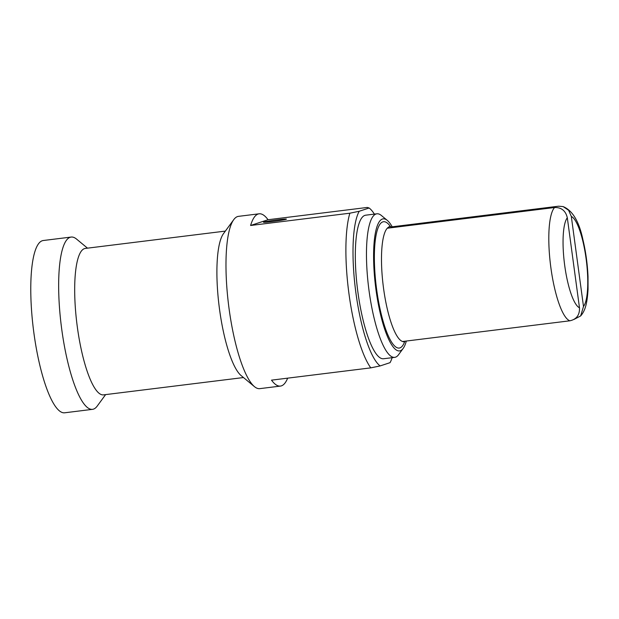 <?xml version="1.0" encoding="UTF-8"?>
<svg xmlns="http://www.w3.org/2000/svg" width="619" height="619" viewBox="0 0 619 619"><rect width="100%" height="100%" fill="white"/><g stroke="black" fill="none" stroke-linecap="round" stroke-linejoin="round"><path stroke-width="0.93" d="M554.593 207.52C561.425 207.334 565.665 210.746 567.314 217.764L579.485 307.79C579.755 314.978 576.56 319.311 569.906 320.797A57.869 13.804 -97.1 0 1 550.902 267.895A57.869 13.804 -97.1 0 1 554.593 207.52L387.277 228.225A57.869 13.804 -97.1 0 1 389.189 226.918A57.869 13.804 -97.1 0 1 389.831 226.778A57.869 13.804 -97.1 0 1 391.285 226.91L558.593 206.197L563.135 206.599L568.613 210.267L571.322 216.441L583.493 306.475L580.668 315.93L573.89 319.474M391.285 226.91L391.394 227.722M405.422 341.154A57.869 13.804 -97.1 0 1 404.679 341.487A57.869 13.804 -97.1 0 1 404.045 341.634A57.869 13.804 -97.1 0 1 402.59 341.502L569.906 320.797M406.335 341.038A66.55 15.877 -97.1 0 1 403.155 348.435A66.55 15.877 -97.1 0 1 400.269 350.772A66.55 15.877 -97.1 0 1 376.012 289.955A66.55 15.877 -97.1 0 1 382.457 219.018A66.55 15.877 -97.1 0 1 387.308 220.395A66.55 15.877 -97.1 0 1 392.198 226.794M403.155 348.435L398.605 354.648A72.33 17.255 -97.1 0 1 395.464 357.194A72.33 17.255 -97.1 0 1 394.667 357.372A72.33 17.255 -97.1 0 1 368.87 289.398A72.33 17.255 -97.1 0 1 376.104 213.981A72.33 17.255 -97.1 0 1 376.901 213.803A72.33 17.255 -97.1 0 1 381.374 215.482L387.308 220.395M376.901 213.803L365.744 215.18A72.33 17.255 82.9 0 0 364.947 215.358A72.33 17.255 82.9 0 0 357.72 290.775A72.33 17.255 82.9 0 0 383.517 358.749L394.667 357.372M359.221 211.265L369.125 207.999L367.322 207.442L268.05 219.73L250.594 225.486L349.867 213.199L359.221 211.265A81.012 19.328 -97.1 0 0 355.94 293.127A81.012 19.328 -97.1 0 0 380.136 365.93L390.032 362.672A81.012 19.328 -97.1 0 0 392.152 357.681M369.69 208.448L369.125 207.999A81.012 19.328 -97.1 0 1 369.69 208.448A81.012 19.328 -97.1 0 1 374.379 214.112M380.136 365.93L370.781 367.864L271.509 380.151A86.799 20.706 -97.1 0 0 280.438 386.086A86.799 20.706 -97.1 0 0 281.397 385.869A86.799 20.706 -97.1 0 0 287.657 378.155M277.606 219.799A11.575 0.526 -7.7 0 0 263.47 222.229A11.575 0.526 -7.7 0 0 272.267 221.556A11.575 0.526 -7.7 0 0 286.411 219.126A11.575 0.526 -7.7 0 0 277.606 219.799M370.781 367.864A86.799 20.706 -97.1 0 1 349.031 294.257A86.799 20.706 -97.1 0 1 349.867 213.199M250.594 225.486A86.799 20.706 -97.1 0 1 258.162 214.019A86.799 20.706 -97.1 0 1 259.121 213.803L238.485 216.356A86.799 20.706 82.9 0 0 237.526 216.573A86.799 20.706 82.9 0 0 233.765 219.621A86.799 20.706 82.9 0 0 228.597 305.043A86.799 20.706 82.9 0 0 254.432 386.627A86.799 20.706 82.9 0 0 259.802 388.639L280.438 386.086M259.121 213.803A86.799 20.706 -97.1 0 1 268.05 219.73M254.432 386.627L241.093 375.563A73.777 17.603 -97.1 0 1 219.126 306.212A73.777 17.603 -97.1 0 1 223.521 233.603L233.765 219.621M243.476 377.544L103.443 394.876A73.777 17.603 -97.1 0 1 77.135 325.54A73.777 17.603 -97.1 0 1 84.501 248.614A73.777 17.603 82.9 0 1 85.314 248.428L225.355 231.096M105.617 394.605L97.214 406.087A86.799 20.706 -97.1 0 1 93.446 409.136A86.799 20.706 -97.1 0 1 92.494 409.345A86.799 20.706 -97.1 0 1 61.536 327.776A86.799 20.706 -97.1 0 1 70.21 237.278A86.799 20.706 -97.1 0 1 71.17 237.062A86.799 20.706 -97.1 0 1 76.539 239.073L87.496 248.157M71.17 237.062L43.284 240.512A86.799 20.706 82.9 0 0 42.324 240.729A86.799 20.706 82.9 0 0 33.658 331.227A86.799 20.706 82.9 0 0 64.608 412.803L92.494 409.345M571.322 216.441A46.293 11.041 -97.1 0 1 586.085 258.595A46.293 11.041 -97.1 0 1 583.493 306.475M390.581 226.771A63.656 15.181 82.9 0 0 382.844 221.881A63.656 15.181 82.9 0 0 376.677 289.731A63.656 15.181 82.9 0 0 399.882 347.909A63.656 15.181 82.9 0 0 404.78 341.456M387.277 228.225A57.869 13.804 82.9 0 0 383.587 288.601A57.869 13.804 82.9 0 0 402.59 341.502M579.485 307.79A46.293 11.041 -97.1 0 1 564.729 265.636A46.293 11.041 -97.1 0 1 567.314 217.764M563.135 206.599C572.498 210.437 579.09 221.432 582.897 239.592C585.736 251.5 587.439 263.81 588.019 276.523L588.05 289.266C587.207 303.356 585.264 310.707 580.668 315.922M389.831 226.778L388.987 226.693M403.325 341.843L404.045 341.634"/></g></svg>
